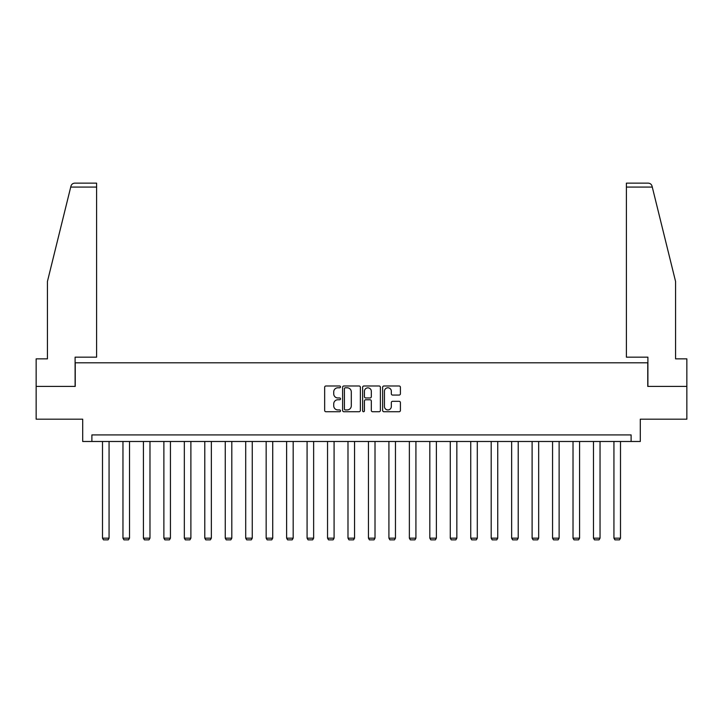 <?xml version="1.0" encoding="UTF-8"?>
<svg xmlns="http://www.w3.org/2000/svg" width="723" height="723" viewBox="0 0 723 723"><rect width="100%" height="100%" fill="white"/><g stroke="black" fill="none" stroke-linecap="round" stroke-linejoin="round"><path stroke-width="1.08" d="M340.515 386.886A0.904 0.904 0 0 0 339.62 385.992L325.937 385.992A1.283 1.283 0 0 0 324.654 387.275L324.654 410.447A1.283 1.283 0 0 0 325.937 411.73L339.62 411.73A0.904 0.904 0 0 0 340.515 410.836A0.904 0.904 0 0 0 339.62 409.932L337.849 409.932A4.121 4.121 0 0 1 333.728 405.811L333.728 403.877A4.121 4.121 0 0 1 337.849 399.765L339.62 399.765A0.904 0.904 0 0 0 340.515 398.861A0.904 0.904 0 0 0 339.62 397.957L337.849 397.957A4.121 4.121 0 0 1 333.728 393.845L333.728 391.911A4.121 4.121 0 0 1 337.849 387.79L339.62 387.79A0.904 0.904 0 0 0 340.515 386.886M399.114 395.065A1.283 1.283 0 0 0 400.406 393.773L400.406 387.275A1.283 1.283 0 0 0 399.114 385.992L383.931 385.992A1.283 1.283 0 0 0 382.639 387.275L382.639 410.447A1.283 1.283 0 0 0 383.931 411.73L399.114 411.73A1.283 1.283 0 0 0 400.406 410.447L400.406 402.594A1.283 1.283 0 0 0 399.114 401.31L392.616 401.31A1.283 1.283 0 0 0 391.333 402.594L391.333 406.489A3.443 3.443 0 0 1 387.889 409.932A3.443 3.443 0 0 1 384.446 406.489L384.446 391.233A3.443 3.443 0 0 1 387.889 387.79A3.443 3.443 0 0 1 391.333 391.233L391.333 393.773A1.283 1.283 0 0 0 392.616 395.065L399.114 395.065M631.116 441.482L640.298 441.482L640.298 419.186L686.85 419.186L686.85 386.407L647.772 386.407L647.772 362.801L75.228 362.801L75.228 386.407L36.15 386.407L36.15 419.186L82.702 419.186L82.702 441.482L631.116 441.482L631.116 434.921L91.884 434.921L91.884 441.482M360.37 387.275A1.283 1.283 0 0 0 359.087 385.992L343.895 385.992A1.283 1.283 0 0 0 342.612 387.275L342.612 410.447A1.283 1.283 0 0 0 343.895 411.73L359.087 411.73A1.283 1.283 0 0 0 360.37 410.447L360.37 387.275M363.913 385.992L379.105 385.992A1.283 1.283 0 0 1 380.388 387.275L380.388 410.447A1.283 1.283 0 0 1 379.105 411.73L372.598 411.73A1.283 1.283 0 0 1 371.315 410.447L371.315 401.048A1.283 1.283 0 0 0 370.031 399.765L365.711 399.765A1.283 1.283 0 0 0 364.428 401.048L364.428 410.836A0.904 0.904 0 0 1 363.524 411.73A0.904 0.904 0 0 1 362.63 410.836L362.63 387.275A1.283 1.283 0 0 1 363.913 385.992M345.314 387.79A0.904 0.904 0 0 0 344.41 388.694L344.41 409.028A0.904 0.904 0 0 0 345.314 409.932L347.176 409.932A4.121 4.121 0 0 0 351.297 405.811L351.297 391.911A4.121 4.121 0 0 0 347.176 387.79L345.314 387.79M371.315 391.297A3.443 3.443 0 0 0 367.871 387.853A3.443 3.443 0 0 0 364.428 391.297L364.428 396.674A1.283 1.283 0 0 0 365.711 397.957L370.031 397.957A1.283 1.283 0 0 0 371.315 396.674L371.315 391.297M109.065 441.482L109.065 538.156L102.503 538.156L102.503 441.482M109.065 538.156L108.079 539.855L103.488 539.855L102.503 538.156M70.718 187.076L70.953 186.136C71.55 184.275 72.815 183.271 74.767 183.145L96.602 183.145L96.602 187.076L70.718 187.076L47.429 281.491L47.429 358.861L36.15 358.861L36.15 386.407M75.102 386.407L75.102 357.162L96.602 357.162L96.602 187.076M686.85 386.407L686.85 358.861L675.571 358.861L675.571 281.491L652.047 186.136C651.45 184.275 650.185 183.271 648.233 183.145L626.398 183.145L626.398 357.162L647.898 357.162L647.898 386.407M129.516 441.482L129.516 538.156L122.964 538.156L122.964 441.482M129.516 538.156L128.531 539.855L123.949 539.855L122.964 538.156M149.977 441.482L149.977 538.156L143.416 538.156L143.416 441.482M149.977 538.156L148.992 539.855L144.401 539.855L143.416 538.156M170.438 441.482L170.438 538.156L163.877 538.156L163.877 441.482M170.438 538.156L169.453 539.855L164.862 539.855L163.877 538.156M190.89 441.482L190.89 538.156L184.338 538.156L184.338 441.482M190.89 538.156L189.905 539.855L185.314 539.855L184.338 538.156M211.351 441.482L211.351 538.156L204.79 538.156L204.79 441.482M211.351 538.156L210.366 539.855L205.775 539.855L204.79 538.156M231.803 441.482L231.803 538.156L225.251 538.156L225.251 441.482M231.803 538.156L230.827 539.855L226.236 539.855L225.251 538.156M252.264 441.482L252.264 538.156L245.703 538.156L245.703 441.482M252.264 538.156L251.279 539.855L246.688 539.855L245.703 538.156M272.725 441.482L272.725 538.156L266.163 538.156L266.163 441.482M272.725 538.156L271.74 539.855L267.149 539.855L266.163 538.156M293.176 441.482L293.176 538.156L286.624 538.156L286.624 441.482M293.176 538.156L292.191 539.855L287.6 539.855L286.624 538.156M313.637 441.482L313.637 538.156L307.076 538.156L307.076 441.482M313.637 538.156L312.652 539.855L308.061 539.855L307.076 538.156M334.089 441.482L334.089 538.156L327.537 538.156L327.537 441.482M334.089 538.156L333.113 539.855L328.522 539.855L327.537 538.156M354.55 441.482L354.55 538.156L347.989 538.156L347.989 441.482M354.55 538.156L353.565 539.855L348.974 539.855L347.989 538.156M375.011 441.482L375.011 538.156L368.45 538.156L368.45 441.482M375.011 538.156L374.026 539.855L369.435 539.855L368.45 538.156M395.463 441.482L395.463 538.156L388.911 538.156L388.911 441.482M395.463 538.156L394.478 539.855L389.887 539.855L388.911 538.156M415.924 441.482L415.924 538.156L409.363 538.156L409.363 441.482M415.924 538.156L414.939 539.855L410.348 539.855L409.363 538.156M436.376 441.482L436.376 538.156L429.824 538.156L429.824 441.482M436.376 538.156L435.4 539.855L430.809 539.855L429.824 538.156M456.837 441.482L456.837 538.156L450.275 538.156L450.275 441.482M456.837 538.156L455.851 539.855L451.26 539.855L450.275 538.156M477.297 441.482L477.297 538.156L470.736 538.156L470.736 441.482M477.297 538.156L476.312 539.855L471.721 539.855L470.736 538.156M497.749 441.482L497.749 538.156L491.197 538.156L491.197 441.482M497.749 538.156L496.764 539.855L492.173 539.855L491.197 538.156M518.21 441.482L518.21 538.156L511.649 538.156L511.649 441.482M518.21 538.156L517.225 539.855L512.634 539.855L511.649 538.156M538.662 441.482L538.662 538.156L532.11 538.156L532.11 441.482M538.662 538.156L537.686 539.855L533.095 539.855L532.11 538.156M559.123 441.482L559.123 538.156L552.562 538.156L552.562 441.482M559.123 538.156L558.138 539.855L553.547 539.855L552.562 538.156M579.584 441.482L579.584 538.156L573.023 538.156L573.023 441.482M579.584 538.156L578.599 539.855L574.008 539.855L573.023 538.156M600.036 441.482L600.036 538.156L593.484 538.156L593.484 441.482M600.036 538.156L599.051 539.855L594.469 539.855L593.484 538.156M620.497 441.482L620.497 538.156L613.935 538.156L613.935 441.482M620.497 538.156L619.512 539.855L614.921 539.855L613.935 538.156M652.282 187.076L626.398 187.076"/></g></svg>
